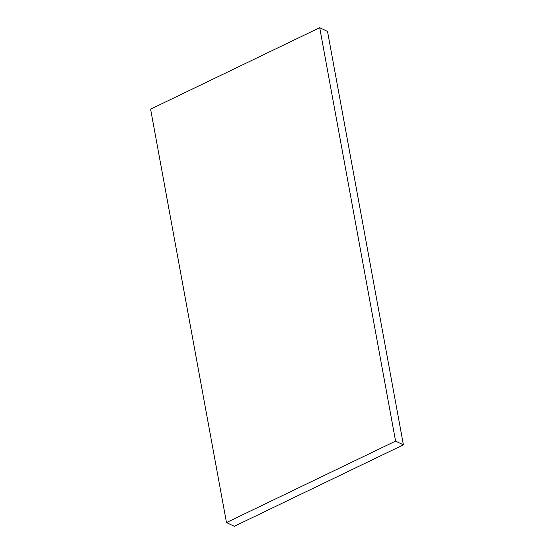 <?xml version="1.0" encoding="UTF-8"?>
<svg xmlns="http://www.w3.org/2000/svg" width="554" height="554" viewBox="0 0 554 554"><rect width="100%" height="100%" fill="white"/><g stroke="black" fill="none" stroke-linecap="round" stroke-linejoin="round"><path stroke-width="0.83" d="M234.3 526.3L403.402 444.848L395.577 441.102L226.475 522.554L234.3 526.3M395.577 441.102L319.7 27.7L327.525 31.446L403.402 444.848M319.7 27.7L150.598 109.152L226.475 522.554"/></g></svg>
